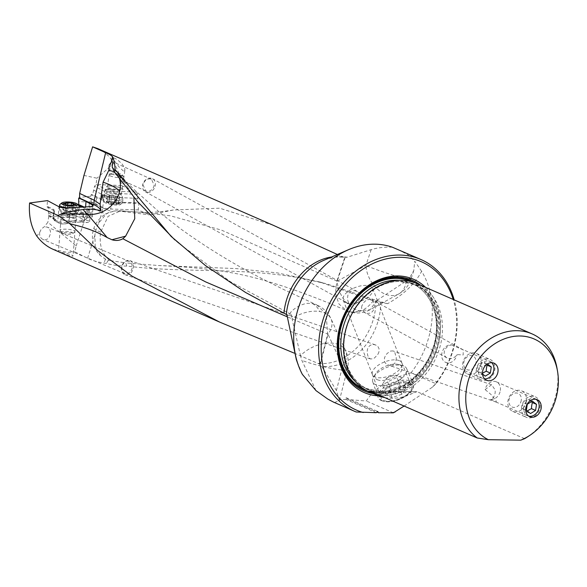 <?xml version="1.0" encoding="UTF-8"?>
<svg xmlns="http://www.w3.org/2000/svg" width="587" height="587" viewBox="0 0 587 587"><rect width="100%" height="100%" fill="white"/><g stroke="black" fill="none" stroke-linecap="round" stroke-linejoin="round"><path stroke-width="0.44" stroke-dasharray="2.94 2.2" d="M392.358 247.208C384.485 246.914 377.426 247.729 371.175 249.644L347.181 257.209A56.587 45.368 -66.4 0 0 323.518 260.452C330.914 257.37 337.885 256.365 344.437 257.444L337.364 254.494M273.153 225.232L219.633 208.187L173.326 209.992L149.509 214.871L138.128 209.904L139.024 203.388L111.735 202.522A5.965 1.137 8.5 0 0 114.685 201.987A5.965 1.137 8.5 0 0 114.692 201.957L137.96 202.919L139.024 203.388M97.824 148.628C104.625 151.651 109.974 156.524 113.863 163.237C118.097 169.797 120.636 177.237 121.48 185.551L136.433 192.088L137.607 194.363L137.96 202.919M123.402 171.037L119.117 166.987L112.425 158.336L111.948 156.846L117.393 159.686L122.001 163.898L124.04 166.906L124.899 169.518L124.737 170.795L123.402 171.037M287.087 315.674L291.328 314.573L230.618 281.841L178.69 243.297L174.897 239.958M302.364 374.381L296.332 359.618M356.177 411.986L333.497 402.102M387.655 303.648L375.262 301.513L319.607 281.958L277.167 272.874L236.179 268.582L158.387 265.515L125.743 262.91L126.799 266.036C181.992 273.175 239.511 267.063 300.177 277.981L325.829 283.616L375.878 300.25L387.655 303.648C403.812 294.505 415.134 283.719 421.62 271.289A82.833 66.412 -66.4 0 1 431.254 325.587A82.833 66.412 -66.4 0 1 411.039 372.818L435.936 383.7A82.833 66.412 113.6 0 0 456.15 336.468A82.833 66.412 113.6 0 0 454.177 299.869M421.62 271.289L414.745 261.244L413.762 270.666L409.352 278.267L406.219 281.048L375.262 301.513M397.986 249.504L407.943 254.787L414.745 261.244M315.982 390.612L301.865 360.396L300.471 355.722A27.956 17.067 -24.6 0 1 334.238 343.38A27.956 17.067 -24.6 0 1 345.655 350.799A27.956 17.067 -24.6 0 1 342.61 366.061A27.956 3.368 -165.8 0 1 347.335 369.304A27.956 3.368 -165.8 0 1 335.544 369.12A27.956 3.368 -165.8 0 1 301.865 360.396M334.553 402.535L339.44 400.429L336.402 390.531L321.727 366.383L319.937 364.27L327.7 334.047L287.16 316.76M289.589 313.825C294.322 306.891 304.726 302.929 309.041 303.347L312.291 303.582L316.745 304.902L326.071 314.052L327.7 334.047A27.956 3.368 -165.8 0 1 328.023 334.186A27.956 17.067 155.4 0 0 331.068 318.924A27.956 17.067 155.4 0 0 319.651 311.514A27.956 17.067 155.4 0 0 292.047 318.697L300.471 355.722M291.328 314.573L292.047 318.697M294.175 353.11L319.937 364.27M411.039 372.818C389.35 378.791 374.447 388.183 366.332 400.994L348.407 399.586L377.001 412.074M376.355 412.712L346.235 399.549L346.014 397.634L348.407 399.586M346.235 399.549L339.403 399.784M406.219 281.048A26.092 18.124 -118.8 0 1 398.661 293.999A26.092 18.124 -118.8 0 1 387.515 294.945A26.092 18.124 -118.8 0 1 365.884 265.456A26.092 1.724 18.5 0 0 400.378 277.38A26.092 1.724 18.5 0 0 410.834 279.419A26.092 1.724 18.5 0 0 409.352 278.267M371.175 249.644L365.884 265.456L337.209 281.224A26.092 18.124 61.2 0 0 358.84 310.714L369.986 309.767L376.825 300.617M358.84 310.714A26.092 15.497 105.7 0 1 350.351 312.027A26.092 15.497 105.7 0 1 349.148 311.594A26.092 15.497 105.7 0 1 348.964 311.514L346.418 310.574L338.904 303.905L335.412 293.346L336.894 281.085L221.409 230.082L170.524 215.818L137.725 212.083L120.746 210.821L108.096 216.317L100.685 232.136C100.245 233.538 100.098 236.546 100.252 241.154C100.729 249.218 103.943 255.675 109.879 260.518L125.743 262.91M373.398 300.661C362.913 314.405 353.645 311.778 351.833 312.064L348.964 311.514M126.799 266.036C120.988 266.256 114.127 265.383 106.24 263.416L104.126 263.115C97.244 261.993 91.726 260.379 87.58 258.28L74.696 251.794L76.185 245.953L47.892 222.26L44.172 226.883L41.347 228.945L39.659 232.489L36.79 236.062M100.685 232.136A26.085 1.724 -161.5 0 1 98.293 231.131A26.085 1.724 -161.5 0 1 93.759 228.526A26.085 26.085 0 0 0 100.465 255.661L105.396 259.08A24.933 21.748 -80.6 0 0 108.404 260.261L109.879 260.518M108.404 260.261L106.24 263.416M53.101 249.328L67.329 252.403L74.696 251.794M59.742 252.219C54.129 250.466 66.683 253.261 71.878 254.971L73.111 255.903L72.487 256.218L69.266 255.785L58.48 251.632L60.953 218.738A7.455 1.783 -175.7 0 1 66.316 217.432A7.455 1.783 -175.7 0 1 74.6 218.753A7.455 1.783 -175.7 0 1 74.857 218.878A7.455 1.783 -175.7 0 1 75.818 219.854A7.455 1.783 -175.7 0 1 73.764 220.91A7.455 1.783 -175.7 0 1 62.824 220.088A7.455 1.783 -175.7 0 1 62.171 219.839A7.455 1.783 -175.7 0 1 61.914 219.721A7.455 1.783 -175.7 0 1 60.953 218.738M119.616 178.947A27.949 24.617 139.9 0 0 118.141 174.955L123.38 180.884L119.579 175.667L122.243 178.756L133.88 197.195M118.141 174.955L114.326 171.786M154.212 185.301C153.244 189.043 151.05 191.069 147.616 191.391L145.767 190.988L143.067 184.949C144.05 181.141 146.273 179.101 149.744 178.852L151.483 179.255L154.212 185.301M119.579 175.667L112.733 167.743M47.004 206.903L54.371 210.865A5.965 1.423 -175.7 0 1 53.711 210.131A5.965 1.423 -175.7 0 1 53.923 209.794L53.865 217.645L54.87 219.311L55.728 219.531L48.787 216.236L48.134 206.756L47.004 206.903L47.51 200.607M48.787 216.236L47.892 222.26M39.659 232.489L39.593 233.112C39.52 236.179 40.65 238.293 42.968 239.452C45.25 240.252 47.268 239.599 49.029 237.486L50.541 233.406C50.607 230.339 49.484 228.226 47.165 227.066L44.172 226.883M76.185 245.953L89.033 206.147L101.933 212.362L102.608 207.835L89.701 201.627L91.117 201.671L90.926 196.183L79.362 197.437M102.608 207.835A48.45 9.238 -171.5 0 0 104.207 208.568A48.45 9.238 -171.5 0 0 112.557 211.628L109.05 212.487L106.166 214.057L101.933 212.362M100.465 255.661L95.204 246.371L94.903 235.049A22.24 12.041 104.6 0 1 96.407 228.637A22.24 12.041 104.6 0 1 98.653 223.141L106.166 214.057M49.778 216.574L74.189 214.981L84.506 220.103A4.659 1.115 -175.7 0 0 81.101 221.585A4.659 1.115 -175.7 0 0 81.512 221.747A4.659 1.115 -175.7 0 0 82.195 221.945A4.659 1.115 4.3 0 0 88.351 222.26A4.659 1.115 4.3 0 0 89.635 221.6A4.659 1.115 4.3 0 0 88.872 220.91A4.659 1.115 4.3 0 0 84.506 220.103L86.986 218.555L75.936 213.066L74.189 214.981M77.844 204.672L77.22 204.709L76.222 209.097L75.936 213.066M89.033 206.147L89.701 201.627M91.117 201.671A99.585 18.982 8.5 0 0 93.935 203.205A99.585 18.982 8.5 0 0 95.74 204.1L102.703 207.453A5.965 1.137 8.5 0 0 110.767 209.038L138.128 209.904M112.557 211.628A9.685 1.849 -171.5 0 1 113.775 211.151A9.685 1.849 -171.5 0 1 121.898 211.408L149.509 214.871M90.926 196.183L91.161 194.605L92.636 194.62L94.522 186.299L96.011 184.538L96.958 178.213L83.948 175.432M93.927 190.283L102.608 194.737L101.617 199.279A5.965 1.137 8.5 0 0 101.419 199.514A5.965 1.137 8.5 0 0 102.101 200.182A5.965 1.137 8.5 0 0 102.204 200.233L96.708 197.584A99.585 18.982 -171.5 0 1 94.903 196.689A99.585 18.982 -171.5 0 1 91.161 194.605M113.863 163.237L96.958 178.213M121.48 185.551L96.341 184.516A1.864 1.592 117.2 0 0 96.011 184.538M102.608 194.737L102.666 194.37L104.281 195.207L104.824 191.589L106.049 189.498A4.659 0.888 8.5 0 1 113.489 190.628A4.659 0.888 8.5 0 1 113.614 190.687A4.659 0.888 8.5 0 1 114.245 191.171A4.659 0.888 -171.5 0 1 114.252 191.267A4.659 0.888 -171.5 0 1 110.914 191.619A4.659 0.888 -171.5 0 1 105.807 190.518A4.659 0.888 -171.5 0 1 105.036 189.887A4.659 0.888 -171.5 0 1 105.821 189.52A4.659 0.888 -171.5 0 1 106.049 189.498L96.341 184.516M101.661 199.25L92.636 194.62M137.607 194.363L113.54 193.365L113.005 196.983L115.397 197.247A5.965 1.137 -171.5 0 1 115.39 197.283A5.965 1.137 -171.5 0 1 110.936 197.724A5.965 1.137 -171.5 0 1 104.383 196.234L102.908 195.53A5.965 1.137 -171.5 0 1 102.798 195.471A5.965 1.137 -171.5 0 1 102.123 194.811A5.965 1.137 -171.5 0 1 102.321 194.568L102.666 194.37M137.718 198.369L115.338 197.445L114.692 201.957M113.54 193.365L114.245 191.171L136.433 192.088M107.355 187.825A8.387 1.6 8.5 0 0 118.567 190.115A8.387 1.6 8.5 0 0 122.037 188.427A8.387 1.6 8.5 0 0 121.832 188.332A8.387 1.6 8.5 0 0 107.803 186.233A8.387 1.6 8.5 0 0 107.355 187.825M104.281 195.207A4.659 0.888 8.5 0 0 104.229 195.317A4.659 0.888 8.5 0 0 105 195.948A4.659 0.888 8.5 0 0 109.167 196.946A4.659 0.888 8.5 0 0 113.005 196.983M120.885 187.884A7.455 1.423 8.5 0 0 108.617 186.116A7.455 1.423 8.5 0 0 107.37 186.695A7.455 1.423 8.5 0 0 108.221 187.532A7.455 1.423 8.5 0 0 108.602 187.708A7.455 1.423 8.5 0 0 116.776 189.469A7.455 1.423 8.5 0 0 122.118 188.897A7.455 1.423 8.5 0 0 121.267 188.067A7.455 1.423 8.5 0 0 121.091 187.979A7.455 1.423 8.5 0 0 120.885 187.884M125.258 211.929L123.49 211.364A26.085 15.497 105.7 0 0 121.898 211.408M345.149 257.51L337.209 281.224A26.092 1.724 -161.5 0 1 336.894 281.085L344.723 257.48L347.181 257.209M82.07 207.116L88.358 209.801A5.965 1.423 -175.7 0 1 90.515 210.484A5.965 1.423 -175.7 0 1 90.625 210.535L85.533 207.805A99.585 23.825 4.3 0 0 84.007 207.013M87.258 214.945A4.659 1.115 -175.7 0 1 89.275 215.495A4.659 1.115 -175.7 0 1 90.038 216.185A4.659 1.115 -175.7 0 1 84.792 216.904L82.385 217.058L83.332 217.263A5.965 1.423 4.3 0 0 92.298 216.691A5.965 1.423 4.3 0 0 91.638 215.957L90.273 215.231A5.965 1.423 4.3 0 0 90.163 215.172A5.965 1.423 4.3 0 0 88.006 214.49L85.1 213.873L87.258 214.945L86.986 218.555M69.611 217.535L69.479 213.565A5.965 1.423 -175.7 0 1 66.478 214.24L89.429 213.015A5.965 1.423 -175.7 0 1 83.684 212.567L82.415 216.698L69.611 217.535L69.31 221.504L84.521 220.514L82.195 221.945L68.033 222.943L68.738 222.664L69.31 221.504L68.855 221.864A1.864 1.754 51.5 0 1 66.925 223.42L67.586 222.899M48.134 206.756L54.048 209.691M48.523 212.993L54.011 215.715M75.694 218.496A8.387 2.003 -175.7 0 1 74.461 220.785A8.387 2.003 -175.7 0 1 62.156 219.861A8.387 2.003 -175.7 0 1 61.129 219.443A8.387 2.003 -175.7 0 1 64.299 216.926A8.387 2.003 -175.7 0 1 75.694 218.496M76.222 209.097L85.1 213.873M86.803 209.471L85.122 213.514M77.22 204.709L78.438 205.318M69.633 213.441L83.523 212.538M67.967 222.943L82.195 221.945M84.521 220.514L84.792 216.904M129.36 261.391L127.915 261.09C124.693 261.42 122.676 263.548 121.854 267.467L122.316 271.143L123.351 272.676L126.264 273.887C129.478 273.505 131.466 271.385 132.229 267.518L131.899 264.245L129.58 261.494L47.217 227.088M133.322 267.635A7.455 5.789 108.9 0 0 129.83 260.599A7.455 5.789 108.9 0 0 128.333 260.349A7.455 5.789 108.9 0 0 121.494 267.65A7.455 5.789 108.9 0 0 124.987 274.694A7.455 5.789 108.9 0 0 126.484 274.943A7.455 5.789 108.9 0 0 133.322 267.635M378.967 351.943L377.933 354.277L374.535 357.938L372.862 358.826L370.448 358.943L368.614 357.395L367.726 355.487L367.146 351.965L367.425 349.375L368.416 347.078L370.023 345.442L371.931 344.635L374.007 344.547L376.164 345.215L378.021 346.697L379.041 348.649L378.967 351.943M399.402 360.682A15.842 7.389 -21.4 0 0 381.411 363.338A15.842 7.389 -21.4 0 0 372.407 374.557A15.842 7.389 -21.4 0 0 372.429 374.616A15.842 7.389 -21.4 0 0 374.954 376.979A15.842 7.389 -21.4 0 0 393.004 374.293A15.842 7.389 -21.4 0 0 401.926 363.045A15.842 7.389 -21.4 0 0 401.897 362.993A15.842 7.389 -21.4 0 0 399.402 360.682M345.75 302.525A15.842 7.389 158.6 0 1 343.226 300.155A15.842 7.389 158.6 0 1 352.149 288.914A15.842 7.389 158.6 0 1 370.199 286.229A15.842 7.389 158.6 0 1 372.723 288.591A15.842 7.389 158.6 0 1 363.801 299.84A15.842 7.389 158.6 0 1 345.75 302.525M360.11 298.255L357.314 302.474L355.355 303.949L351.767 305.027L350.138 304.587L348.759 303.31L347.431 299.304L347.864 295.305L349.067 293.038L350.872 291.475L352.912 290.741L355.091 290.748L357.307 291.512L359.193 293.06L360.213 295.026L360.11 298.255M361.856 305.842L361.577 307.955L362.106 309.987L364.652 312.577L367.396 313.414L369.876 313.157L371.909 312.064L373.339 310.42L374.565 306.216L374.411 303.861L372.796 300.273L371.52 299.363L369.803 299.069L365.782 300.691L364.079 302.195L361.856 305.842M396.306 357.901L396.02 360.484L395.036 362.788L393.422 364.417L391.522 365.231L389.438 365.319L387.281 364.644L385.424 363.162L384.412 361.218L384.485 357.916L385.52 355.583L387.112 353.491L390.59 351.041L393.004 350.923L394.838 352.471L396.306 357.901M383.737 400.473A16.282 7.594 -21.4 0 0 402.344 397.685A16.282 7.594 -21.4 0 0 411.436 386.092A16.282 7.594 -21.4 0 0 408.868 383.722A16.282 7.594 -21.4 0 0 390.377 386.451A16.282 7.594 -21.4 0 0 381.124 397.986A16.282 7.594 -21.4 0 0 383.737 400.473M404.098 406.043L432.612 387.046L435.936 383.7M393.407 412.822L366.332 400.994M346.014 397.634L377.632 411.443M432.612 387.046A80.969 64.915 113.6 0 0 455.637 336.894A80.969 64.915 113.6 0 0 453.215 299.451M425.656 287.41A61.774 49.528 -66.4 0 1 434.703 354.819A61.774 49.528 -66.4 0 1 379.958 395.902A61.774 49.528 -66.4 0 1 378.454 395.851M416.689 283.492A59.162 47.437 -66.4 0 1 439.729 347.687A59.162 47.437 -66.4 0 1 384.419 395.146A59.162 47.437 -66.4 0 1 369.311 391.925M384.749 397.597A59.162 47.437 113.6 0 0 391.558 398.272A59.162 47.437 113.6 0 0 413.754 392.791L416.895 391.69L369.634 391.008M527.111 437.132A59.162 47.437 113.6 0 0 557.173 388.843A59.162 47.437 113.6 0 0 557.07 368.555M524.602 438.68L417.144 391.734L369.766 391.045M451.447 344.87L463.216 349.845L463.165 355.01L457.046 354.541L455.453 356.522L453.362 357.931L450.985 358.628L448.571 358.51L446.413 357.578L444.865 355.993L444.132 354.093L444.33 351.268C445.57 347.775 447.94 345.648 451.447 344.87A9.319 7.47 113.6 0 0 441.784 353.763A9.319 7.47 113.6 0 0 445.731 362.414A9.319 7.47 113.6 0 0 457.046 354.541M482.558 374.359L482.991 376.238M500.344 390.502A9.319 7.47 113.6 0 0 496.397 381.851A9.319 7.47 113.6 0 0 485.111 389.57L491.62 384.771L495.024 389.783L495.215 391.845C494.958 395.829 493.403 398.338 490.549 399.38A9.319 7.47 113.6 0 0 500.344 390.502M490.549 399.38L496.353 402.154L496.14 400.796L490.974 394.464L485.111 389.57M147.741 192.441A7.455 6.134 118.8 0 0 155.313 185.455A7.455 6.134 118.8 0 0 152.554 178.742A7.455 6.134 118.8 0 0 150.177 178.103A7.455 6.134 118.8 0 0 142.612 185.088A7.455 6.134 118.8 0 0 145.363 191.802A7.455 6.134 118.8 0 0 147.741 192.441M62.516 233.164A5.591 1.335 -175.7 0 1 61.943 232.768A5.591 1.335 -175.7 0 1 64.621 231.483A5.591 1.335 -175.7 0 1 72.223 232.533A5.591 1.335 -175.7 0 1 72.744 233.582A5.591 1.335 -175.7 0 1 70.11 234.213A5.591 1.335 -175.7 0 1 62.516 233.164M61.033 231.469A7.455 1.783 -175.7 0 1 60.27 230.94A7.455 1.783 -175.7 0 1 60.072 230.486A7.455 1.783 -175.7 0 1 63.844 229.231A7.455 1.783 -175.7 0 1 73.977 230.625A7.455 1.783 -175.7 0 1 74.938 231.601A7.455 1.783 -175.7 0 1 74.674 232.026A7.455 1.783 -175.7 0 1 71.159 232.863A7.455 1.783 -175.7 0 1 61.033 231.469M60.556 209.919A9.876 2.363 -175.7 0 1 59.36 208.957A9.876 2.363 -175.7 0 1 59.287 208.62A9.876 2.363 -175.7 0 1 66.713 206.888A9.876 2.363 -175.7 0 1 77.704 208.796A9.876 2.363 -175.7 0 1 78.981 210.095A9.876 2.363 -175.7 0 1 78.856 210.425A9.876 2.363 -175.7 0 1 70.866 211.812A9.876 2.363 -175.7 0 1 60.556 209.919M78.988 205.92A9.876 2.363 4.3 0 0 77.976 205.223A9.876 2.363 4.3 0 0 68.187 203.344A9.876 2.363 4.3 0 0 59.896 204.489M67.057 207.923A9.876 2.363 4.3 0 0 78.555 207.306M72.678 211.393A2.583 0.616 -175.7 0 1 72.597 211.217A2.583 0.616 -175.7 0 1 74.534 210.762L75.356 210.572L74.556 210.263A2.583 0.616 -175.7 0 1 72.663 209.522A2.583 0.616 -175.7 0 1 72.759 209.368L70.946 208.987A2.583 0.616 -175.7 0 1 67.3 208.715L65.473 208.84A2.583 0.616 -175.7 0 1 65.553 209.009A2.583 0.616 -175.7 0 1 63.616 209.464L62.794 209.654L63.594 209.97A2.583 0.616 -175.7 0 1 65.487 210.711A2.583 0.616 -175.7 0 1 65.392 210.858L67.204 211.247A2.583 0.616 -175.7 0 1 70.851 211.511L72.715 211.467L73.133 205.399M119.352 175.535A5.591 1.064 8.5 0 0 122.228 174.816A5.591 1.064 8.5 0 0 121.67 174.412A5.591 1.064 8.5 0 0 114.194 172.886A5.591 1.064 8.5 0 0 111.383 173.194A5.591 1.064 8.5 0 0 111.882 174.009A5.591 1.064 8.5 0 0 119.352 175.535M109.982 175.748A7.455 1.423 8.5 0 0 119.946 177.78A7.455 1.423 8.5 0 0 123.879 177.12A7.455 1.423 8.5 0 0 123.776 176.826A7.455 1.423 8.5 0 0 123.028 176.291A7.455 1.423 8.5 0 0 113.064 174.251A7.455 1.423 8.5 0 0 109.314 174.662A7.455 1.423 8.5 0 0 109.131 174.919A7.455 1.423 8.5 0 0 109.982 175.748M104.611 197.408A9.876 1.886 8.5 0 0 115.463 199.94A9.876 1.886 8.5 0 0 123.021 199.228A9.876 1.886 8.5 0 0 122.991 199.008A9.876 1.886 8.5 0 0 121.898 198.12A9.876 1.886 8.5 0 0 111.581 195.647A9.876 1.886 8.5 0 0 103.576 196.102A9.876 1.886 8.5 0 0 103.488 196.307A9.876 1.886 8.5 0 0 104.611 197.408M121.362 201.701A9.876 1.886 -171.5 0 1 122.485 202.808A9.876 1.886 -171.5 0 1 122.25 203.139A9.876 1.886 -171.5 0 1 113.988 203.418A9.876 1.886 -171.5 0 1 104.075 200.989A9.876 1.886 -171.5 0 1 103.085 200.277A9.876 1.886 -171.5 0 1 102.952 199.888A9.876 1.886 -171.5 0 1 110.51 199.176A9.876 1.886 -171.5 0 1 121.362 201.701M119.462 203.447A8.013 1.526 -171.5 0 1 120.181 204.614A8.013 1.526 -171.5 0 1 113.482 204.834A8.013 1.526 -171.5 0 1 105.433 202.867A8.013 1.526 -171.5 0 1 104.633 202.288A8.013 1.526 -171.5 0 1 109.908 201.326A8.013 1.526 -171.5 0 1 119.462 203.447M110.84 201.899L108.999 201.818A2.583 0.492 -171.5 0 1 109.057 201.957A2.583 0.492 -171.5 0 1 107.069 202.141L106.225 202.214L106.988 202.53A2.583 0.492 -171.5 0 1 108.793 203.278A2.583 0.492 -171.5 0 1 108.676 203.403L110.437 203.872A2.583 0.492 -171.5 0 1 114.061 204.415L115.903 204.496A2.583 0.492 -171.5 0 1 115.837 204.357A2.583 0.492 -171.5 0 1 117.833 204.173L118.669 204.1L117.914 203.777A2.583 0.492 -171.5 0 1 116.109 203.029A2.583 0.492 -171.5 0 1 116.219 202.911L114.458 202.442A2.583 0.492 -171.5 0 1 110.84 201.899L111.757 195.742A2.583 0.492 8.5 0 0 115.382 196.293L117.143 196.762A2.583 0.492 8.5 0 0 117.026 196.88A2.583 0.492 8.5 0 0 118.831 197.628L119.594 197.944L118.75 198.024A2.583 0.492 8.5 0 0 116.754 198.208A2.583 0.492 8.5 0 0 116.82 198.34L114.979 198.267A2.583 0.492 8.5 0 0 111.354 197.716L109.593 197.247A2.583 0.492 8.5 0 0 109.71 197.129A2.583 0.492 8.5 0 0 107.905 196.381L107.142 196.065L107.986 195.985A2.583 0.492 8.5 0 0 109.982 195.801A2.583 0.492 8.5 0 0 109.916 195.669L111.757 195.742M535.953 399.299A9.245 7.411 113.6 0 0 523.824 407.224A9.245 7.411 113.6 0 0 528.608 416.11M521.616 406.93A11.182 8.966 113.6 0 0 526.356 417.313A11.182 8.966 113.6 0 0 540.04 407.202A11.182 8.966 113.6 0 0 535.307 396.819A11.182 8.966 113.6 0 0 521.616 406.93M526.37 401.229A11.182 8.966 -66.4 0 1 512.678 411.34A11.182 8.966 -66.4 0 1 507.938 400.958A11.182 8.966 -66.4 0 1 521.63 390.847A11.182 8.966 -66.4 0 1 526.37 401.229M521.256 400.29A7.455 5.973 -66.4 0 1 514.036 407.437A7.455 5.973 -66.4 0 1 508.973 400.114A7.455 5.973 -66.4 0 1 516.193 392.967A7.455 5.973 -66.4 0 1 521.256 400.29M527.287 404.223L523.208 402.44A11.535 6.538 -89.2 0 0 522.298 408.53A11.564 1.409 -146.9 0 0 526.429 411.773L530.509 413.556M526.378 410.313L522.298 408.53M526.429 411.773A11.564 5.21 161 0 1 527.324 411.054M531.308 401.765A11.564 1.409 33.1 0 1 528.293 399.329A11.564 5.21 -19 0 0 523.208 402.44M532.372 401.112L528.293 399.329M491.701 362.671A9.245 7.411 113.6 0 0 483.893 361.908A9.245 7.411 113.6 0 0 478.581 369.817A9.245 7.411 113.6 0 0 484.605 378.894M476.373 369.524A11.182 8.966 113.6 0 0 481.113 379.906A11.182 8.966 113.6 0 0 494.804 369.795A11.182 8.966 113.6 0 0 490.064 359.413A11.182 8.966 113.6 0 0 476.373 369.524M481.127 363.823A11.182 8.966 -66.4 0 1 467.435 373.934A11.182 8.966 -66.4 0 1 462.703 363.551A11.182 8.966 -66.4 0 1 476.387 353.44A11.182 8.966 -66.4 0 1 481.127 363.823M476.013 362.883A7.455 5.973 -66.4 0 1 468.793 370.03A7.455 5.973 -66.4 0 1 463.73 362.707A7.455 5.973 -66.4 0 1 470.957 355.561A7.455 5.973 -66.4 0 1 476.013 362.883M482.521 373.992L481.142 372.906L482.052 366.816L487.43 363.94M482.052 366.816L477.965 365.033A11.535 6.538 -89.2 0 0 477.055 371.123A11.564 1.409 -146.9 0 0 481.186 374.367L485.273 376.15M481.142 372.906L477.055 371.123M481.186 374.367A11.564 5.21 161 0 1 482.492 373.347M486.462 364.644A11.564 1.409 33.1 0 1 483.05 361.922A11.564 5.21 -19 0 0 477.965 365.033M487.129 363.705L483.05 361.922M382.533 400.884A17.683 8.247 158.6 0 1 386.495 387.559A17.683 8.247 158.6 0 1 409.829 382.695A17.683 8.247 158.6 0 1 411.758 390.355A17.683 8.247 158.6 0 1 383.781 401.325A17.683 8.247 158.6 0 1 382.533 400.884M405.903 388.433L400.253 385.96L390.531 389.32L386.459 395.154L382.247 384.412L386.319 378.578L391.272 376.128L396.042 375.218L401.691 377.69L405.903 388.433L401.831 394.259L397.619 383.516L387.897 386.877L382.247 384.412M401.831 394.259L392.109 397.619L386.459 395.154M381.234 400.517A18.872 8.798 -21.4 0 0 382.563 400.987A18.872 8.798 -21.4 0 0 412.419 389.276A18.872 8.798 -21.4 0 0 413.299 383.766A18.872 8.798 -21.4 0 0 410.364 381.102A18.872 8.798 -21.4 0 0 389.02 384.221A18.872 8.798 -21.4 0 0 378.175 397.546A18.872 8.798 -21.4 0 0 381.234 400.517M403.783 366.017A18.19 8.482 -21.4 0 0 402.499 365.562A18.19 8.482 -21.4 0 0 373.721 376.854A18.19 8.482 -21.4 0 0 372.752 381.858A18.19 8.482 -21.4 0 0 375.702 384.727A18.19 8.482 -21.4 0 0 396.585 381.565A18.19 8.482 -21.4 0 0 406.608 368.577A18.19 8.482 -21.4 0 0 403.783 366.017M377.375 379.738A14.462 6.743 -21.4 0 0 396.46 375.761A14.462 6.743 -21.4 0 0 399.703 364.865A14.462 6.743 -21.4 0 0 398.676 364.505A14.462 6.743 -21.4 0 0 375.797 373.479A14.462 6.743 -21.4 0 0 377.375 379.738M390.531 389.32L386.319 378.578M400.253 385.96L396.042 375.218M401.691 377.69L397.619 383.516M392.109 397.619L387.897 386.877M343.182 257.077A55.09 44.172 113.6 0 0 331.486 257.025M336.402 390.531L342.61 366.061L328.023 334.186L320.311 364.593M312.291 303.582A27.956 16.363 99.2 0 1 312.475 303.662A27.956 16.363 99.2 0 1 319.651 311.514M380.692 301.791A56.587 45.368 -66.4 0 1 379.987 312.277A56.587 45.368 -66.4 0 1 379.98 312.328A56.587 45.368 -66.4 0 1 321.727 366.383M318.499 363.39A55.09 44.172 113.6 0 0 375.188 310.75A55.09 44.172 113.6 0 0 375.196 310.706A55.09 44.172 113.6 0 0 375.878 300.25M98.653 223.141L102.035 212.406M87.58 258.28L94.903 235.049M89.65 201.987L78.944 201.642M96.708 197.584L95.74 204.1M104.824 191.589L94.522 186.299M102.908 195.53L102.204 200.233M102.703 207.453L104.383 196.234M115.397 197.247L114.722 201.767M111.735 202.522L110.767 209.038M101.617 199.279L102.321 194.568M109.057 212.494A26.085 26.085 0 0 0 93.759 228.526A26.085 1.724 -161.5 0 1 96.407 228.637M105.396 259.08L104.126 263.115M85.533 207.805L85.599 206.932M90.273 215.231L90.625 210.535M92.357 206.301L91.638 215.957M89.429 213.015L89.906 206.697M83.332 217.263L83.684 212.567M66.947 207.923L66.478 214.24M54.371 210.865L53.747 219.164L57.842 221.358L58.935 206.741M55.728 219.531L54.958 220.14A4.102 0.983 4.3 0 0 55.266 220.881L59.353 223.075A1.864 1.592 -61.8 0 1 57.842 221.358A5.965 1.423 4.3 0 0 57.944 221.416A5.965 1.423 4.3 0 0 63.844 222.546A5.965 1.423 4.3 0 0 68.855 221.864L69.479 213.565M48.369 214.915L53.865 217.645L53.3 218.093A5.965 1.423 4.3 0 0 53.087 218.43A5.965 1.423 4.3 0 0 53.747 219.164A1.864 1.592 118.2 0 0 55.266 220.881M59.353 223.075A4.102 0.983 4.3 0 0 63.411 223.889A4.102 0.983 4.3 0 0 66.925 223.42M88.358 209.801L88.006 214.49M54.958 220.14A1.864 1.754 51.5 0 1 53.3 218.093L53.923 209.794M373.185 393.613A60.344 48.383 113.6 0 0 379.378 394.171A60.344 48.383 113.6 0 0 433.91 351.422A60.344 48.383 113.6 0 0 420.556 285.179M367.587 391.118A59.294 47.54 113.6 0 0 379.297 393.048A59.294 47.54 113.6 0 0 434.057 347.658A59.294 47.54 113.6 0 0 414.921 282.773M411.663 281.701A58.795 47.136 -66.4 0 1 434.285 345.545A58.795 47.136 -66.4 0 1 379.371 392.556A58.795 47.136 -66.4 0 1 364.586 389.452M399.255 280.3A57.299 45.94 -66.4 0 1 411.656 283.33A57.299 45.94 -66.4 0 1 433.969 345.501A57.299 45.94 -66.4 0 1 380.398 391.47A57.299 45.94 -66.4 0 1 365.774 388.345A57.299 45.94 -66.4 0 1 355.128 381.301M383.326 392.747A57.299 45.94 113.6 0 0 436.897 346.778A57.299 45.94 113.6 0 0 414.583 284.607A57.299 45.94 113.6 0 0 399.96 281.481A57.299 45.94 113.6 0 0 346.389 327.451A57.299 45.94 113.6 0 0 368.702 389.621A57.299 45.94 113.6 0 0 383.326 392.747M400.598 281.312A57.739 46.292 -66.4 0 1 439.795 338.053A57.739 46.292 -66.4 0 1 383.839 393.422A57.739 46.292 -66.4 0 1 344.642 336.674A57.739 46.292 -66.4 0 1 400.598 281.312M372.385 392.189L413.754 392.791M62.295 214.615A7.455 1.783 4.3 0 0 70.594 216.053A7.455 1.783 4.3 0 0 76.2 214.754A7.455 1.783 4.3 0 0 75.239 213.771A7.455 1.783 4.3 0 0 66.94 212.333A7.455 1.783 4.3 0 0 61.334 213.631A7.455 1.783 4.3 0 0 62.295 214.615M62.061 213.191A7.851 1.878 -175.7 0 1 61.107 212.435A7.851 1.878 -175.7 0 1 66.419 210.784A7.851 1.878 -175.7 0 1 75.694 212.303A7.851 1.878 -175.7 0 1 76.611 213.595A7.851 1.878 -175.7 0 1 70.257 214.703A7.851 1.878 -175.7 0 1 62.061 213.191M74.556 210.263L74.534 210.762M73.221 203.234L72.759 209.368M71.225 205.347L70.946 208.987M67.564 205.12L67.3 208.715M65.927 202.706L65.473 208.84M64.034 203.828L63.616 209.464M64.056 203.836L63.594 209.97M65.847 204.856L65.392 210.858M67.659 205.112L67.204 211.247M71.313 205.377L70.851 211.511M107.458 192.646A7.455 1.423 -171.5 0 1 106.607 191.817A7.455 1.423 -171.5 0 1 112.308 191.274A7.455 1.423 -171.5 0 1 120.504 193.182A7.455 1.423 -171.5 0 1 121.348 194.018A7.455 1.423 -171.5 0 1 115.646 194.554A7.455 1.423 -171.5 0 1 107.458 192.646M106.885 194.077A7.851 1.497 8.5 0 0 115.94 196.131A7.851 1.497 8.5 0 0 121.502 195.354A7.851 1.497 8.5 0 0 120.636 194.649A7.851 1.497 8.5 0 0 112.433 192.683A7.851 1.497 8.5 0 0 106.071 193.042A7.851 1.497 8.5 0 0 106.885 194.077M114.458 202.442L115.382 196.293M117.143 196.762L116.219 202.911M117.914 203.777L118.831 197.628M117.833 204.173L118.75 198.024M115.903 204.496L116.82 198.34M114.061 204.415L114.979 198.267M110.437 203.872L111.354 197.716M108.676 203.403L109.593 197.247M106.988 202.53L107.905 196.381M107.069 202.141L107.986 195.985M108.999 201.818L109.916 195.669M178.69 243.297L171.169 236.451M339.418 400.503L347.335 369.304A27.956 27.956 0 0 0 345.655 350.799L331.068 318.924A27.956 27.956 0 0 0 316.298 304.712M413.762 270.666L410.834 279.419A26.092 26.092 0 0 1 398.661 293.999L369.986 309.767A26.092 26.092 0 0 1 346.425 310.567M319.607 281.958L325.829 283.616M158.387 265.515C200.937 267.569 227.507 270.658 257.209 278.451C285.693 286.236 315.579 297.007 346.866 310.765M137.725 212.083L120.753 210.821A26.085 26.085 0 0 0 113.775 211.151M122.235 178.764L121.171 177.501M145.833 191.017L123.38 180.884M115.39 197.283L114.685 201.987M113.614 190.687L109.894 188.926L105.821 189.52M105.036 189.887L104.229 195.317M102.123 194.811L101.419 199.514M108.617 186.116L107.803 186.233M121.091 187.979L121.832 188.332M122.118 188.897L124.899 170.289M107.37 186.695L111.809 157.015M173.326 209.992C159.429 212.23 147.535 212.927 137.651 212.083M92.298 216.691L93.12 205.685M54.87 219.311L49.088 216.442M68.782 222.634L68.224 223.075C64.012 224.3 60.806 224.249 58.612 222.913L54.518 220.712L53.087 218.43L53.711 210.131M89.635 221.6L90.038 216.185M81.512 221.747L84.866 222.891L88.351 222.26M75.818 219.854L73.111 255.903M73.764 220.91L74.461 220.785M62.824 220.088L62.156 219.861M124.701 273.586L42.968 239.452M370.448 358.943L124.987 274.694M375.291 344.84L129.83 260.599M372.429 374.616L343.226 300.155M401.926 363.045L372.723 288.591M401.897 362.993L411.436 386.092M372.407 374.557L381.124 397.986M411.656 283.33C431.298 291.321 441.439 318.389 434.042 344.18C427.285 370.962 402.733 392.343 380.207 391.426L365.774 388.345L368.702 389.621C349.082 381.638 338.941 354.629 346.293 328.859C353.022 302.041 377.602 280.608 400.151 281.525L414.583 284.607L411.656 283.33M460.421 348.502L494.012 363.177M445.731 362.414L486.55 380.251M446.898 357.879L364.644 312.577M463.216 349.845L371.828 299.509M496.397 381.851L537.215 399.688M495.883 401.963L529.753 416.763M491.62 384.771L393.004 350.923M496.353 402.154L388.161 365.019M350.138 304.58L145.363 191.802M151.417 179.226L112.007 161.44M112.433 167.376L133.924 189.374L160.354 213.044L181.464 229.451C208.304 248.719 236.304 265.706 265.471 280.41L283.58 289.472L316.745 304.902M357.322 291.519L152.554 178.742M61.943 232.768L60.27 230.94M72.744 233.582L74.674 232.026M78.856 210.425L76.2 214.754L74.938 231.601M59.36 208.957L61.334 213.631L60.072 230.486M59.412 206.962L59.287 208.62M79.194 207.27L78.981 210.095M72.597 211.217L73.03 205.443M75.356 210.572L75.811 204.437M72.663 209.522L72.964 205.465M72.795 209.31L73.258 203.175M65.436 208.767L65.898 202.632M65.553 209.009L65.898 204.437M62.794 209.654L63.257 203.52M65.487 210.711L65.927 204.914M65.355 210.924L65.81 204.79M72.715 211.467L73.177 205.333M122.228 174.816L123.776 176.826M111.383 173.194L109.314 174.662M103.576 196.102L106.607 191.817L109.131 174.919M122.991 199.008L121.348 194.018L123.879 177.12M122.485 202.808L123.021 199.228M120.181 204.614L122.25 203.139M104.633 202.288L103.085 200.277M102.952 199.888L103.488 196.307M117.187 196.711L116.27 202.86M117.026 196.88L116.109 203.029M119.594 197.944L118.669 204.1M116.754 198.208L115.837 204.357M116.85 198.399L115.925 204.547M109.549 197.298L108.624 203.447M109.71 197.129L108.793 203.278M107.142 196.065L106.225 202.214M109.982 195.801L109.057 201.957M109.886 195.61L108.969 201.759M512.678 411.34L526.356 417.313M521.63 390.847L535.307 396.819M467.435 373.934L481.113 379.906M476.387 353.44L490.064 359.413M411.758 390.355L412.419 389.276M383.781 401.325L382.563 400.987M372.752 381.858L378.175 397.546M406.608 368.577L413.299 383.766M375.797 373.479L373.721 376.854M398.676 364.505L402.499 365.562M393.928 375.482L390.047 376.142L386.481 378.476"/><path stroke-width="0.88" d="M114.326 171.786L108.837 170.259L109.285 165.028L111.794 161.44L112.821 157.147C114.025 159.899 114.795 164.044 115.14 169.606L171.169 236.451L205.435 265.544L245.535 292.458L286.302 314.441L287.087 315.674L296.332 359.618L298.225 364.945A82.833 66.412 -66.4 0 1 294.74 323.613A82.833 66.412 -66.4 0 1 348.59 249.658A82.833 66.412 -66.4 0 1 392.358 247.208L421.062 259.579A82.833 66.412 113.6 0 0 319.644 334.487A82.833 66.412 113.6 0 0 354.739 411.384A82.833 66.412 113.6 0 0 356.177 411.986L376.355 412.712L377.632 411.443L378.527 412.742L393.407 412.822L404.098 406.043M337.364 254.494L273.153 225.232L97.824 148.628L92.614 146.838L105.66 152.664L94.191 200.211L93.847 204.724L79.487 198.024L78.702 198.09A99.585 23.825 -175.7 0 1 84.22 200.571A99.585 23.825 -175.7 0 1 86.01 201.488L92.46 204.951A5.965 1.423 -175.7 0 1 93.12 205.685A5.965 1.423 -175.7 0 1 89.906 206.697L66.947 207.923A5.965 1.423 -175.7 0 1 59.045 206.8A5.965 1.423 -175.7 0 1 58.935 206.741L47.51 200.607L29.57 202.992L57.974 215.407L69.941 223.838L97.493 250.407L131.943 276.081L219.589 322.065L294.175 353.11M112.821 157.147C112.176 155.9 109.784 154.403 105.66 152.664M174.897 239.958L137.593 201.642L114.355 171.888L115.14 169.606M354.739 411.384L333.497 402.102L327.928 399.153L315.982 390.612L302.364 374.381A82.833 66.412 -66.4 0 1 298.225 364.945M454.177 299.869A82.833 66.412 113.6 0 0 421.062 259.579M219.589 322.065L53.101 249.328C46.711 246.496 41.266 242.071 36.79 236.062C31.045 226.956 28.638 215.928 29.57 202.992M287.16 316.76L205.773 281.958L122.852 238.755C119.425 240.626 115.778 240.956 111.919 239.753L107.179 237.566C97.259 231.74 84.844 227.169 69.941 223.838M133.88 197.195L134.753 218.724L125.633 236.157L111.919 239.753M107.179 237.566L87.58 214.255A27.949 24.617 139.9 0 0 119.682 191.259A27.949 24.617 139.9 0 0 119.616 178.947M108.837 170.259L103.077 182.183L100.098 204.276L94.287 200.262M100.098 204.276L100.825 210.322A26.32 1.93 -86.7 0 0 100.847 210.762A12.892 3.082 4.3 0 0 83.229 209.5A27.949 15.827 -89.2 0 0 87.58 214.255L61.547 213.881L57.974 215.407M61.547 213.881C64.174 212.78 71.401 211.313 83.229 209.5M100.847 210.762L100.803 210.586A48.45 11.593 4.3 0 0 93.847 204.724M77.844 204.672L78.731 204.614L78.702 198.09M92.614 146.838L83.948 175.432L79.663 193.439L79.487 198.024M79.663 193.439L94.191 200.211M84.007 207.013A99.585 23.825 4.3 0 0 83.743 206.881A99.585 23.825 4.3 0 0 78.731 204.614M78.438 205.318L82.07 207.116M377.001 412.074L378.527 412.742M391.676 412.932A80.969 64.915 113.6 0 0 395.124 412.023M453.215 299.451A80.969 64.915 113.6 0 0 383.971 259.469A80.969 64.915 113.6 0 0 322.197 334.957A80.969 64.915 113.6 0 0 363.206 412.522M378.454 395.851A61.774 49.528 -66.4 0 1 338.156 334.304A61.774 49.528 -66.4 0 1 397.883 275.949A61.774 49.528 -66.4 0 1 425.656 287.41M369.634 391.008L371.094 392.175A59.162 47.437 113.6 0 0 376.458 395.044L369.311 391.925A59.162 47.437 -66.4 0 1 346.279 327.729A59.162 47.437 -66.4 0 1 401.589 280.263A59.162 47.437 -66.4 0 1 416.689 283.492L532.108 333.915A59.162 47.437 113.6 0 0 517 330.694A59.162 47.437 113.6 0 0 459.665 387.427A59.162 47.437 113.6 0 0 477.224 437.997L488.325 439.692L520.779 440.162L524.602 438.68A59.162 47.437 113.6 0 0 527.111 437.132L529.533 435.547A55.332 44.363 113.6 0 0 557.65 390.384A55.332 44.363 113.6 0 0 557.555 371.41A55.332 44.363 113.6 0 0 511.783 336.747A55.332 44.363 113.6 0 0 466.452 389.064A55.332 44.363 113.6 0 0 488.325 439.692M376.458 395.044A59.162 47.437 113.6 0 0 384.749 397.597M369.766 391.045L477.224 437.997M557.555 371.41L557.07 368.555A59.162 47.437 113.6 0 0 532.108 333.915M520.779 440.162A55.332 44.363 113.6 0 0 529.533 435.547M497.959 371.82A9.319 7.47 -66.4 0 1 486.55 380.251A9.319 7.47 -66.4 0 1 482.991 376.238L482.558 374.359A9.319 7.47 -66.4 0 1 482.602 371.6A9.319 7.47 -66.4 0 1 494.012 363.177A9.319 7.47 -66.4 0 1 497.959 371.82M541.229 405.734L540.825 403.841A9.319 7.47 -66.4 0 0 537.215 399.688A9.319 7.47 -66.4 0 0 525.805 408.112A9.319 7.47 -66.4 0 0 529.753 416.763A9.319 7.47 -66.4 0 0 541.163 408.339A9.319 7.47 -66.4 0 0 541.229 405.734L540.825 403.841M112.733 167.743L112.176 167.134C112.623 163.839 112.565 161.939 112.007 161.44L111.794 161.44M114.355 171.888L112.433 167.376M125.633 236.157L122.852 238.755M61.826 202.926A8.013 1.915 4.3 0 0 62.582 204.43A8.013 1.915 4.3 0 0 72.443 205.978A8.013 1.915 4.3 0 0 77.315 204.093A8.013 1.915 4.3 0 0 76.493 203.528A8.013 1.915 4.3 0 0 68.547 202.001A8.013 1.915 4.3 0 0 61.826 202.926L59.896 204.489A9.876 2.363 4.3 0 0 59.551 205.046A9.876 2.363 4.3 0 0 60.828 206.345A9.876 2.363 4.3 0 0 67.057 207.923M73.14 205.259L71.313 205.377A2.583 0.616 4.3 0 0 67.659 205.112L65.854 204.724A2.583 0.616 4.3 0 0 65.949 204.577A2.583 0.616 4.3 0 0 64.056 203.836L63.257 203.52L64.078 203.329A2.583 0.616 4.3 0 0 66.015 202.875A2.583 0.616 4.3 0 0 65.927 202.706L67.754 202.581A2.583 0.616 4.3 0 0 71.409 202.853L73.221 203.234A2.583 0.616 4.3 0 0 73.126 203.388A2.583 0.616 4.3 0 0 75.019 204.129L75.811 204.437L74.997 204.628A2.583 0.616 4.3 0 0 73.059 205.083A2.583 0.616 4.3 0 0 73.14 205.259L73.133 205.399M78.555 207.306A9.876 2.363 4.3 0 0 79.252 206.521A9.876 2.363 4.3 0 0 78.988 205.92L77.315 204.093M528.608 416.11A9.245 7.411 113.6 0 0 539.057 407.444A9.245 7.411 113.6 0 0 535.953 399.299M536.503 404.355L535.593 410.445L530.509 413.556L526.378 410.313L527.287 404.223L532.372 401.112L536.503 404.355L532.424 402.572A11.564 1.409 33.1 0 1 531.308 401.765M527.324 411.054A11.564 5.21 161 0 1 531.514 408.662A11.535 6.538 90.8 0 1 532.424 402.572M535.593 410.445L531.514 408.662M484.605 378.894A9.245 7.411 113.6 0 0 493.821 370.037A9.245 7.411 113.6 0 0 491.701 362.671M487.43 363.94L491.26 366.948L487.181 365.165A11.564 1.409 33.1 0 1 486.462 364.644M482.521 373.992L485.273 376.15L490.35 373.038L491.26 366.948M482.492 373.347A11.564 5.21 161 0 1 486.271 371.255A11.535 6.538 90.8 0 1 487.181 365.165M490.35 373.038L486.271 371.255M331.486 257.025A55.09 44.172 113.6 0 0 284.401 309.437A55.09 44.172 113.6 0 0 284.394 309.481A55.09 44.172 113.6 0 0 283.983 312.849M286.302 314.441A56.587 45.368 -66.4 0 1 286.72 311.022A56.587 45.368 -66.4 0 1 286.727 310.971A56.587 45.368 -66.4 0 1 323.518 260.452L348.59 249.658M119.682 191.259A27.949 8.504 13.5 0 0 116.828 188.706A27.949 8.504 13.5 0 0 103.077 182.183M85.599 206.932L86.01 201.488M92.46 204.951L92.357 206.301M420.556 285.179A60.344 48.383 113.6 0 0 396.893 276.991A60.344 48.383 113.6 0 0 339.059 331.163A60.344 48.383 113.6 0 0 373.185 393.613M414.921 282.773A59.294 47.54 113.6 0 0 396.504 277.915A59.294 47.54 113.6 0 0 340.475 327.671A59.294 47.54 113.6 0 0 367.587 391.118M364.586 389.452A58.795 47.136 -66.4 0 1 341.421 325.712A58.795 47.136 -66.4 0 1 396.43 278.399A58.795 47.136 -66.4 0 1 411.663 281.701M355.128 381.301A57.299 45.94 -66.4 0 1 346.081 318.69A57.299 45.94 -66.4 0 1 397.032 280.204A57.299 45.94 -66.4 0 1 399.255 280.3M371.094 392.175L372.385 392.189M74.982 204.628L75.019 204.129M71.409 202.853L71.225 205.347M67.754 202.581L67.564 205.12M64.078 203.329L64.034 203.828M59.551 205.046L59.412 206.962M79.252 206.521L79.194 207.27M72.964 205.465L73.126 203.388M65.898 204.437L66.015 202.875"/></g></svg>

